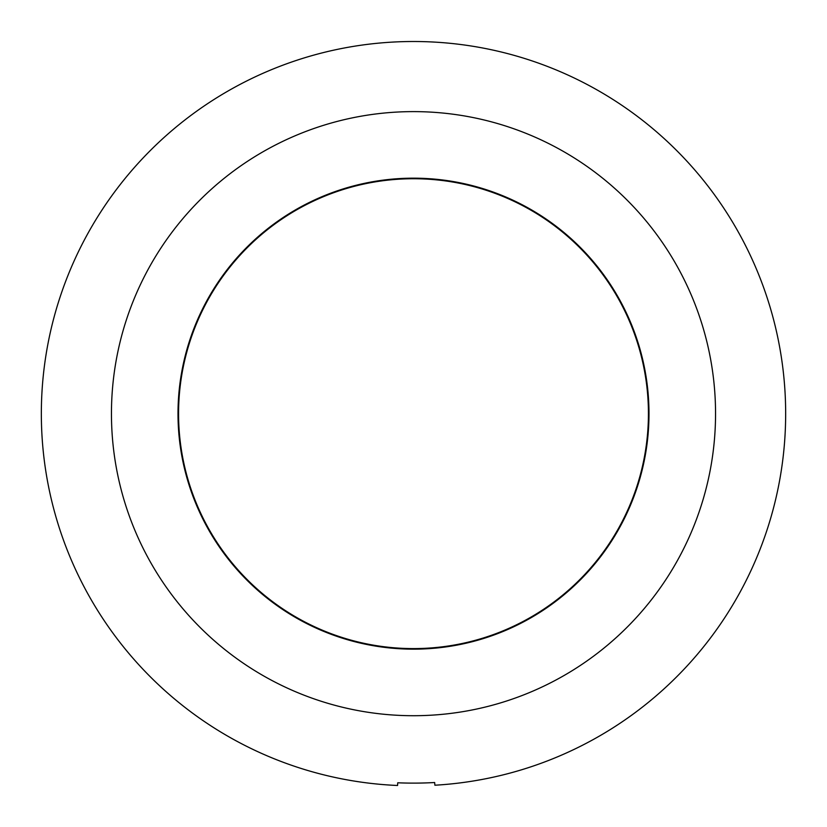 <?xml version="1.0" encoding="UTF-8"?>
<svg xmlns="http://www.w3.org/2000/svg" width="827" height="827" viewBox="0 0 827 827"><rect width="100%" height="100%" fill="white"/><g stroke="black" fill="none" stroke-linecap="round" stroke-linejoin="round"><path stroke-width="1.24" d="M41.35 416.384A372.16 372.16 0 0 1 410.781 41.515A372.16 372.16 0 0 1 785.65 410.947A372.16 372.16 0 0 1 434.878 785.216L434.661 782.518A369.462 369.462 0 0 1 397.735 782.787L397.56 785.485A372.16 372.16 0 0 1 41.35 416.384M413.5 178.735A234.93 234.93 0 0 1 648.43 413.665A234.93 234.93 0 0 1 413.5 648.595A234.93 234.93 0 0 1 178.57 413.665A234.93 234.93 0 0 1 413.5 178.735M415.226 649.154A235.488 235.488 0 0 1 178.012 415.392A235.488 235.488 0 0 1 411.774 178.177A235.488 235.488 0 0 1 648.988 411.939A235.488 235.488 0 0 1 415.226 649.154M111.459 415.878A302.051 302.051 0 0 1 411.288 111.624A302.051 302.051 0 0 1 715.541 411.453A302.051 302.051 0 0 1 415.712 715.706A302.051 302.051 0 0 1 111.459 415.878"/></g></svg>
